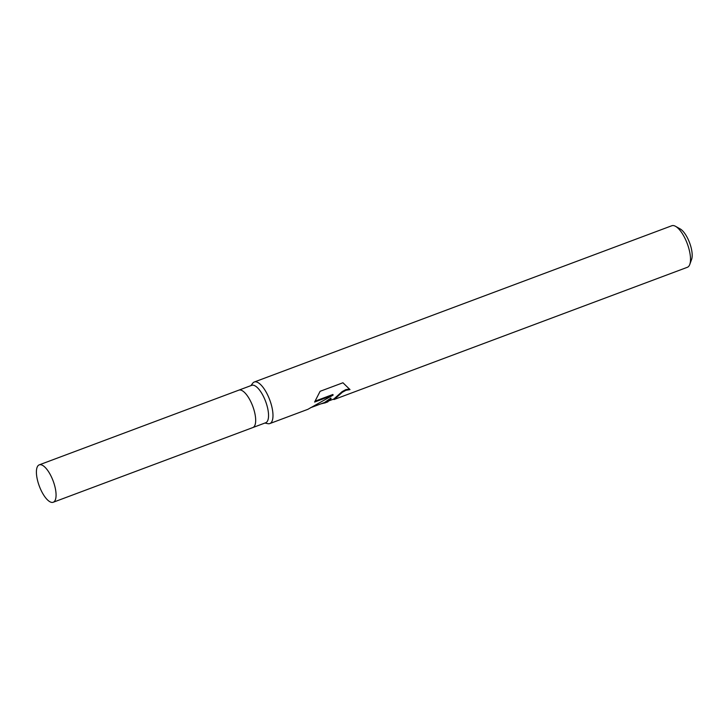 <?xml version="1.0" encoding="UTF-8"?>
<svg xmlns="http://www.w3.org/2000/svg" width="728" height="728" viewBox="0 0 728 728"><rect width="100%" height="100%" fill="white"/><g stroke="black" fill="none" stroke-linecap="round" stroke-linejoin="round"><path stroke-width="1.09" d="M265.556 422.786A19.965 7.38 -110.5 0 0 265.711 422.74A19.965 7.38 -110.5 0 0 265.875 422.677A19.965 7.38 -110.5 0 0 265.547 401.237A19.965 7.38 -110.5 0 0 251.715 385.33A19.965 7.38 -110.5 0 0 251.56 385.394M252.762 427.582A19.965 7.38 -110.5 0 0 252.844 427.554A19.965 7.38 -110.5 0 0 252.998 427.491A19.965 7.38 -110.5 0 0 252.68 406.051A19.965 7.38 -110.5 0 0 238.848 390.153A19.965 7.38 -110.5 0 0 238.757 390.19M264.91 423.041L267.868 423.669A22.186 8.199 -110.5 0 0 269.833 423.56A22.186 8.199 -110.5 0 0 270.006 423.496A22.186 8.199 -110.5 0 0 269.651 399.672A22.186 8.199 -110.5 0 0 254.281 382.009A22.186 8.199 -110.5 0 0 254.108 382.073A22.186 8.199 -110.5 0 0 252.725 383.219L250.914 385.64M327.718 401.892L331.085 398.626L325.189 402.839L320.784 403.904M687.187 267.358A22.186 8.199 -110.5 0 0 687.359 267.294A22.186 8.199 -110.5 0 0 687.532 267.221A22.186 8.199 -110.5 0 0 689.78 264.437A22.186 8.199 -110.5 0 0 687.268 243.643A22.186 8.199 -110.5 0 0 675.511 226.308A22.186 8.199 -110.5 0 0 671.808 225.744A22.186 8.199 -110.5 0 0 671.635 225.807M307.88 409.318L333.133 395.122L314.605 402.056L320.102 391.309L342.943 382.764L350.013 389.616L345.982 390.29L342.342 392.274L334.58 399.135L333.925 399.545L333.743 399.053M689.78 264.437L691.6 259.405A17.745 6.561 -110.5 0 0 689.589 242.77A17.745 6.561 -110.5 0 0 680.189 228.911L675.511 226.308M310.328 407.817L324.606 402.475L330.876 398.07L331.085 398.626M329.274 400.728L333.806 399.026L342.105 391.655L345.736 389.653L349.522 388.989M315.206 401.101L332.878 394.485L333.133 395.122M53.39 502.202A19.965 7.38 -110.5 0 0 53.071 480.762A19.965 7.38 -110.5 0 0 39.239 464.855A19.965 7.38 -110.5 0 0 39.085 464.919A19.965 7.38 -110.5 0 0 39.403 486.359A19.965 7.38 -110.5 0 0 53.235 502.256A19.965 7.38 -110.5 0 0 53.39 502.202M252.68 427.609A19.965 7.38 -110.5 0 0 252.844 427.554A19.965 7.38 -110.5 0 0 252.998 427.491A19.965 7.38 -110.5 0 0 252.68 406.051A19.965 7.38 -110.5 0 0 238.848 390.153A19.965 7.38 -110.5 0 0 238.693 390.217M39.239 464.855L251.715 385.33M254.281 382.009L671.808 225.744M269.833 423.56L308.044 409.263M324.797 402.994L327.818 401.865M333.997 399.545L687.359 267.294M53.235 502.256L265.711 422.74"/></g></svg>
